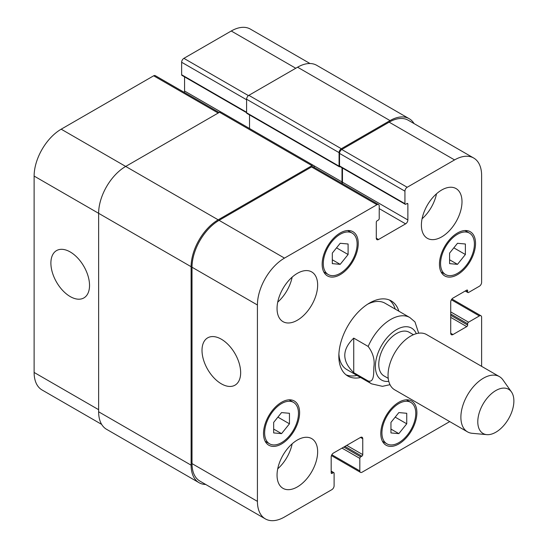 <?xml version="1.0" encoding="UTF-8"?>
<svg xmlns="http://www.w3.org/2000/svg" width="548" height="548" viewBox="0 0 548 548"><rect width="100%" height="100%" fill="white"/><g stroke="black" fill="none" stroke-linecap="round" stroke-linejoin="round"><path stroke-width="0.82" d="M353.734 338.116L368.167 346.446C373.051 352.981 374.955 359.837 373.873 367.016C373.606 372.75 374.407 382.799 368.167 380.997L353.734 372.667L353.734 338.116C341.808 349.631 341.808 361.146 353.734 372.667M418.679 333.198L414.959 321.895M395.259 309.12A43.381 25.044 120 0 0 389.333 299.982M346.103 374.859A43.381 25.044 120 0 0 356.981 375.421M414.966 321.902L409.863 317.552L385.052 303.229A38.278 22.098 120 0 0 367.66 304.181M338.904 353.987A38.278 22.098 120 0 0 346.774 369.53L371.585 383.853L382.442 386.333L390.005 384.682M360.591 377.504A43.381 25.044 -60 0 1 347.829 376.031A43.381 25.044 -60 0 1 347.829 325.937A43.381 25.044 -60 0 1 391.21 300.893A43.381 25.044 -60 0 1 398.869 311.202M413.425 334.712L409.192 332.266A25.201 14.549 120 0 0 383.99 346.816A25.201 14.549 120 0 0 383.99 375.914L388.224 378.353M511.448 391.93L502.954 379.908A31.9 18.42 120 0 0 499.392 376.606L426.55 334.554A31.9 18.42 120 0 0 394.656 352.967A31.9 18.42 120 0 0 394.656 389.799L467.492 431.858A31.9 18.42 120 0 0 472.136 433.297L486.788 434.639A25.516 14.734 120 0 0 504.845 424.234A25.516 14.734 120 0 0 513.88 400.965A25.516 14.734 120 0 0 511.448 391.93A25.516 14.734 120 0 0 483.076 404.02A25.516 14.734 120 0 0 486.788 434.639M499.392 376.606A31.9 18.42 120 0 0 467.492 395.019A31.9 18.42 120 0 0 467.492 431.858M221.33 383.819A27.325 15.776 60 0 1 203.479 359.741A27.325 15.776 60 0 1 207.671 337.849A27.325 15.776 60 0 1 234.996 353.624A27.325 15.776 60 0 1 234.996 385.175A27.325 15.776 60 0 1 221.33 383.819M70.213 296.571A27.325 15.776 60 0 1 52.361 272.493A27.325 15.776 60 0 1 56.547 250.594A27.325 15.776 60 0 1 83.871 266.369A27.325 15.776 60 0 1 83.871 297.927A27.325 15.776 60 0 1 70.213 296.571M101.654 424.385L42.052 389.971A38.278 22.098 -60 0 1 34.12 372.448L34.12 176.072A38.278 22.098 -60 0 1 61.191 129.191L153.666 75.795A3.192 1.843 -60 0 1 155.262 75.638L219.111 112.504M184.306 92.407A3.192 1.843 120 0 0 184.566 91.037L184.566 76.878M246.593 112.689L181.902 75.343A1.274 0.74 -60 0 1 181.635 74.754L181.635 62.253A3.192 1.843 -60 0 1 183.888 58.348L231.256 31.003A38.278 22.098 -60 0 1 250.395 29.106L310.004 63.52M332.307 253.108L340.198 243.285L348.096 243.99L348.096 254.519L340.198 264.341L332.307 263.636L332.307 253.108M340.198 264.341L332.307 259.779M348.096 254.519L336.534 247.847M449.593 253.108L457.491 243.291L465.382 243.997L465.382 254.519L457.491 264.341L449.593 263.636L449.593 253.108M457.491 264.341L449.593 259.786M465.382 254.519L453.826 247.847M390.95 422.405L398.848 412.582L406.739 413.288L406.739 423.81L398.848 433.632L390.95 432.927L390.95 422.405M398.848 433.632L390.95 429.077M406.739 423.81L395.183 417.138M273.664 422.398L281.556 412.582L289.454 413.288L289.454 423.81L281.556 433.632L273.664 432.927L273.664 422.398M281.556 433.632L273.664 429.077M289.454 423.81L277.891 417.138M381.929 432.872A23.927 13.81 120 0 0 386.881 443.825A23.927 13.81 120 0 0 410.808 430.016A23.927 13.81 120 0 0 410.808 402.39A23.927 13.81 120 0 0 392.368 408.801A23.927 13.81 120 0 0 381.929 432.872M380.798 433.523A25.516 14.734 -60 0 1 391.936 407.842A25.516 14.734 -60 0 1 411.603 401.006A25.516 14.734 -60 0 1 411.603 430.475A25.516 14.734 -60 0 1 386.087 445.209A25.516 14.734 -60 0 1 380.798 433.523M440.571 263.581A23.927 13.81 120 0 0 445.531 274.534A23.927 13.81 120 0 0 469.451 260.718A23.927 13.81 120 0 0 469.451 233.099A23.927 13.81 120 0 0 451.018 239.503A23.927 13.81 120 0 0 440.571 263.581M439.448 264.232A25.516 14.734 -60 0 1 450.586 238.551A25.516 14.734 -60 0 1 470.246 231.715A25.516 14.734 -60 0 1 470.253 261.184A25.516 14.734 -60 0 1 444.729 275.918A25.516 14.734 -60 0 1 439.448 264.232M323.286 263.581A23.927 13.81 120 0 0 328.238 274.534A23.927 13.81 120 0 0 352.165 260.718A23.927 13.81 120 0 0 352.165 233.092A23.927 13.81 120 0 0 333.725 239.503A23.927 13.81 120 0 0 323.286 263.581M322.156 264.232A25.516 14.734 -60 0 1 333.294 238.551A25.516 14.734 -60 0 1 352.96 231.715A25.516 14.734 -60 0 1 352.96 261.184A25.516 14.734 -60 0 1 327.444 275.911A25.516 14.734 -60 0 1 322.156 264.232M264.636 432.872A23.927 13.81 120 0 0 269.595 443.825A23.927 13.81 120 0 0 293.516 430.016A23.927 13.81 120 0 0 293.516 402.39A23.927 13.81 120 0 0 275.082 408.794A23.927 13.81 120 0 0 264.636 432.872M263.513 433.523A25.516 14.734 -60 0 1 274.651 407.842A25.516 14.734 -60 0 1 294.317 401.006A25.516 14.734 -60 0 1 294.317 430.475A25.516 14.734 -60 0 1 268.794 445.209A25.516 14.734 -60 0 1 263.513 433.523M449.73 421.597L362.077 472.205A3.192 1.843 -60 0 1 360.488 472.362A3.192 1.843 -60 0 1 359.824 470.896L359.824 458.395A1.274 0.74 -60 0 1 360.728 456.833L361.851 456.183A1.274 0.74 120 0 0 362.755 454.621L362.755 438.736A3.192 1.843 120 0 0 362.098 437.277A3.192 1.843 120 0 0 360.502 437.434L333.431 453.059A3.192 1.843 120 0 0 331.177 456.964L331.177 472.856A1.274 0.74 120 0 0 331.444 473.438A1.274 0.74 120 0 0 332.081 473.376L333.211 472.725A1.274 0.74 -60 0 1 333.848 472.657A1.274 0.74 -60 0 1 334.109 473.246L334.109 485.747A3.192 1.843 -60 0 1 331.855 489.652L284.487 516.997A38.278 22.098 -60 0 1 265.348 518.894A38.278 22.098 -60 0 1 257.423 501.372L257.423 304.989A38.278 22.098 -60 0 1 284.487 258.108L376.969 204.719A3.192 1.843 -60 0 1 378.558 204.562A3.192 1.843 -60 0 1 379.223 206.021L379.223 218.522A1.274 0.74 -60 0 1 378.319 220.084L377.195 220.734A1.274 0.74 120 0 0 376.291 222.303L376.291 238.188A3.192 1.843 120 0 0 376.949 239.647A3.192 1.843 120 0 0 378.545 239.49L405.609 223.865A3.192 1.843 120 0 0 407.87 219.954L407.87 204.068A1.274 0.74 120 0 0 407.602 203.486A1.274 0.74 120 0 0 406.965 203.548L405.835 204.199A1.274 0.74 -60 0 1 405.198 204.26A1.274 0.74 -60 0 1 404.938 203.678L404.938 191.177A3.192 1.843 -60 0 1 407.191 187.272L454.559 159.92A38.278 22.098 -60 0 1 473.698 158.03A38.278 22.098 -60 0 1 481.624 175.552L481.624 282.336A3.192 1.843 -60 0 1 479.37 286.241L468.54 292.495A1.274 0.74 -60 0 1 467.903 292.557A1.274 0.74 -60 0 1 467.643 291.974L467.643 290.666A1.274 0.74 120 0 0 467.375 290.084A1.274 0.74 120 0 0 466.738 290.145L452.977 298.091A3.192 1.843 120 0 0 450.723 301.996L450.723 333.252A3.192 1.843 120 0 0 451.381 334.712A3.192 1.843 120 0 0 452.977 334.554L466.738 326.608A1.274 0.74 120 0 0 467.643 325.046L467.643 323.745A1.274 0.74 -60 0 1 468.54 322.183L479.37 315.936A3.192 1.843 -60 0 1 480.966 315.771A3.192 1.843 -60 0 1 481.624 317.237L481.624 366.352M421.398 225.166A28.708 16.577 -60 0 1 433.934 196.273A28.708 16.577 -60 0 1 456.052 188.581A28.708 16.577 -60 0 1 456.052 221.734A28.708 16.577 -60 0 1 427.344 238.305A28.708 16.577 -60 0 1 421.398 225.166M277.048 308.51A28.708 16.577 -60 0 1 289.577 279.617A28.708 16.577 -60 0 1 311.702 271.924A28.708 16.577 -60 0 1 311.702 305.078A28.708 16.577 -60 0 1 282.994 321.649A28.708 16.577 -60 0 1 277.048 308.51M277.048 475.198A28.708 16.577 -60 0 1 289.577 446.305A28.708 16.577 -60 0 1 311.702 438.612A28.708 16.577 -60 0 1 311.702 471.766A28.708 16.577 -60 0 1 282.994 488.337A28.708 16.577 -60 0 1 277.048 475.198M422.076 218.789A28.708 16.577 120 0 0 436.516 193.773M277.72 302.133A28.708 16.577 120 0 0 292.159 277.117M277.72 468.821A28.708 16.577 120 0 0 292.159 443.805M249.525 114.909L249.525 128.499M313.6 165.496L221.125 112.1A3.192 1.843 120 0 0 219.529 112.258L125.698 166.434A38.278 22.098 120 0 0 98.633 213.316L98.633 411.781A38.278 22.098 120 0 0 106.559 429.303L199.034 482.692A38.278 22.098 -60 0 1 191.108 465.17L191.108 266.705A38.278 22.098 -60 0 1 218.173 219.823L312.004 165.654A3.192 1.843 -60 0 1 313.6 165.496A3.192 1.843 -60 0 1 314.264 166.955L314.264 167.441M409.185 118.697L316.71 65.308A38.278 22.098 120 0 0 297.571 67.205L248.854 95.331A3.192 1.843 120 0 0 246.593 99.236L246.593 112.778A1.274 0.74 120 0 0 246.86 113.368L339.335 166.756A1.274 0.74 -60 0 1 339.075 166.174L339.075 152.632A3.192 1.843 -60 0 1 341.329 148.72L390.046 120.594A38.278 22.098 -60 0 1 409.185 118.697A38.278 22.098 -60 0 1 414.089 123.615M265.348 518.894L199.938 481.13A38.278 22.098 -60 0 1 192.012 463.608L192.012 267.225A38.278 22.098 -60 0 1 219.077 220.344L311.552 166.955A3.192 1.843 -60 0 1 313.148 166.798L378.558 204.562M342.192 183.566A3.192 1.843 120 0 0 342.459 182.189L342.459 168.037M405.198 204.26L339.787 166.496A1.274 0.74 -60 0 1 339.527 165.914L339.527 153.413A3.192 1.843 -60 0 1 341.781 149.501L389.149 122.156A38.278 22.098 -60 0 1 408.287 120.259L473.698 158.03M205.747 484.48A38.278 22.098 -60 0 1 199.034 482.692M341.74 183.306A3.192 1.843 120 0 0 342.007 181.929L342.007 167.777M340.055 166.647L339.972 166.695A1.274 0.74 -60 0 1 339.335 166.756M416.302 333.684A29.982 17.31 120 0 0 398.793 328.464A29.982 17.31 120 0 0 378.921 350.754A29.982 17.31 120 0 0 388.779 381.36M368.167 380.997A38.278 22.098 120 0 0 371.585 383.853M409.863 317.552A38.278 22.098 120 0 0 368.167 346.446M218.173 113.039L153.666 75.795M220.878 111.998L184.566 91.037M246.593 112.258L181.635 74.754M246.593 99.757L181.635 62.253M248.436 95.612L183.888 58.348M295.769 68.247L231.256 31.003M98.633 409.692L34.12 372.448M191.108 266.705L34.12 176.072M218.173 219.823L61.191 129.191M311.552 166.955L376.969 204.719M376.291 238.188L378.545 239.49M379.223 208.624L405.609 223.865M342.459 182.189L407.87 219.954M406.965 203.548L407.87 204.068M339.527 165.914L404.938 203.678M339.527 153.413L404.938 191.177M341.781 149.501L407.191 187.272M389.149 122.156L454.559 159.92M465.608 290.796L467.643 291.974M466.738 290.145L467.643 290.666M450.723 333.252L452.977 334.554M450.723 317.367L466.738 326.608M450.723 315.278L467.643 325.046M450.723 311.894L468.54 322.183M450.723 313.977L467.643 323.745M451.381 299.777L479.37 315.936M331.841 454.744L359.824 470.896M342.007 448.113L359.824 458.395M343.808 447.065L360.728 456.833M344.939 446.415L361.851 456.183M346.74 445.373L362.755 454.621M360.502 437.434L362.755 438.736M331.177 472.856L332.081 473.376M331.177 471.554L333.211 472.725M192.012 463.608L257.423 501.372M192.012 267.225L257.423 304.989M219.077 220.344L284.487 258.108M219.529 112.258L312.004 165.654M313.812 165.654L342.007 181.929M246.593 112.778L339.075 166.174M246.593 99.236L339.075 152.632M248.854 95.331L341.329 148.72M297.571 67.205L390.046 120.594M98.633 411.781L191.108 465.17M410.808 402.39L406.369 399.828M386.881 443.825L382.442 441.263M469.451 233.099L465.012 230.53M445.531 274.534L441.085 271.972M352.165 233.092L347.72 230.53M328.238 274.534L323.8 271.972M293.516 402.39L289.077 399.828M269.595 443.825L265.157 441.263M465.238 291.015L467.903 292.557M451.922 299.009L480.966 315.771M331.444 455.594L360.488 472.362M331.177 471.122L333.848 472.657"/></g></svg>
